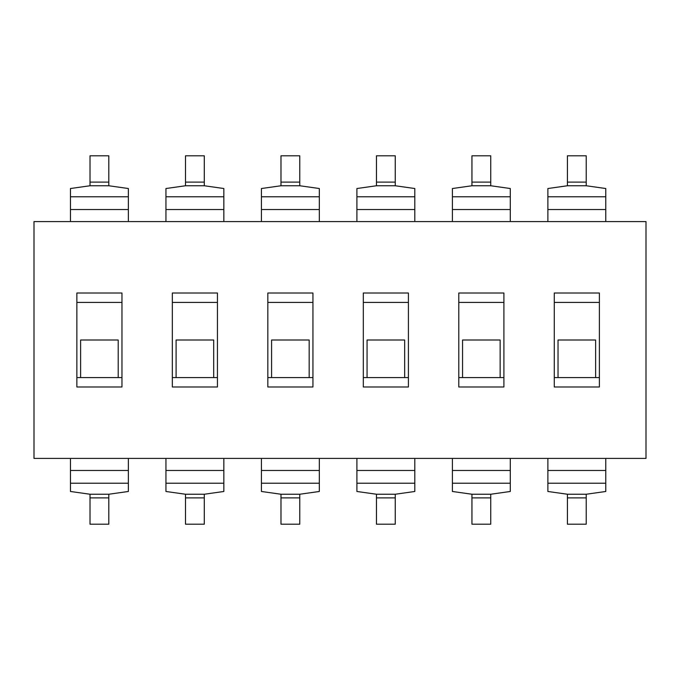 <?xml version="1.0" encoding="UTF-8"?>
<svg xmlns="http://www.w3.org/2000/svg" width="680" height="680" viewBox="0 0 680 680"><rect width="100%" height="100%" fill="white"/><g stroke="black" fill="none" stroke-linecap="round" stroke-linejoin="round"><path stroke-width="1.02" d="M595.629 377.596L558.034 377.596L558.034 340L595.629 340L595.629 377.596L599.386 377.596M500.14 377.596L462.553 377.596L462.553 340L500.14 340L500.14 377.596L503.906 377.596M404.659 377.596L367.064 377.596L367.064 340L404.659 340L404.659 377.596L408.416 377.596M309.171 377.596L271.583 377.596L271.583 340L309.171 340L309.171 377.596L312.936 377.596M213.69 377.596L176.094 377.596L176.094 340L213.69 340L213.69 377.596L217.447 377.596M118.209 377.596L80.614 377.596L80.614 340L118.209 340L118.209 377.596L121.967 377.596M605.778 221.587L605.778 188.521L586.228 185.759L586.228 155.796L567.435 155.796L567.435 185.759L547.885 188.521L547.885 221.587M547.885 458.413L547.885 491.478L567.435 494.241L567.435 524.203L586.228 524.203L586.228 494.241L605.778 491.478L605.778 458.413M510.289 221.587L510.289 188.521L490.748 185.759L490.748 155.796L471.945 155.796L471.945 185.759L452.404 188.521L452.404 221.587M452.404 458.413L452.404 491.478L471.945 494.241L471.945 524.203L490.748 524.203L490.748 494.241L510.289 491.478L510.289 458.413M414.808 221.587L414.808 188.521L395.258 185.759L395.258 155.796L376.465 155.796L376.465 185.759L356.915 188.521L356.915 221.587M356.915 458.413L356.915 491.478L376.465 494.241L376.465 524.203L395.258 524.203L395.258 494.241L414.808 491.478L414.808 458.413M319.328 221.587L319.328 188.521L299.778 185.759L299.778 155.796L280.984 155.796L280.984 185.759L261.435 188.521L261.435 221.587M261.435 458.413L261.435 491.478L280.984 494.241L280.984 524.203L299.778 524.203L299.778 494.241L319.328 491.478L319.328 458.413M223.839 221.587L223.839 188.521L204.289 185.759L204.289 155.796L185.495 155.796L185.495 185.759L165.945 188.521L165.945 221.587M165.945 458.413L165.945 491.478L185.495 494.241L185.495 524.203L204.289 524.203L204.289 494.241L223.839 491.478L223.839 458.413M128.358 221.587L128.358 188.521L108.808 185.759L108.808 155.796L90.015 155.796L90.015 185.759L70.465 188.521L70.465 221.587M70.465 458.413L70.465 491.478L90.015 494.241L90.015 524.203L108.808 524.203L108.808 494.241L128.358 491.478L128.358 458.413M646 221.587L646 458.413L34 458.413L34 221.587L646 221.587M121.967 293.012L121.967 386.988L76.857 386.988L76.857 293.012L121.967 293.012M172.338 293.012L217.447 293.012L217.447 386.988L172.338 386.988L172.338 293.012M267.826 293.012L312.936 293.012L312.936 386.988L267.826 386.988L267.826 293.012M363.307 293.012L408.416 293.012L408.416 386.988L363.307 386.988L363.307 293.012M458.787 293.012L503.906 293.012L503.906 386.988L458.787 386.988L458.787 293.012M554.277 293.012L599.386 293.012L599.386 386.988L554.277 386.988L554.277 293.012M558.034 377.596L554.277 377.596M554.277 302.404L599.386 302.404M462.553 377.596L458.787 377.596M458.787 302.404L503.906 302.404M367.064 377.596L363.307 377.596M363.307 302.404L408.416 302.404M271.583 377.596L267.826 377.596M267.826 302.404L312.936 302.404M176.094 377.596L172.338 377.596M172.338 302.404L217.447 302.404M76.857 377.596L80.614 377.596M121.967 302.404L76.857 302.404M547.885 209.533L605.778 209.533M567.435 182.112L586.228 182.112M567.435 185.759L586.228 185.759M547.885 196.775L605.778 196.775M605.778 470.466L547.885 470.466M586.228 497.887L567.435 497.887M586.228 494.241L567.435 494.241M605.778 483.225L547.885 483.225M452.404 209.533L510.289 209.533M471.945 182.112L490.748 182.112M471.945 185.759L490.748 185.759M452.404 196.775L510.289 196.775M510.289 470.466L452.404 470.466M490.748 497.887L471.945 497.887M490.748 494.241L471.945 494.241M510.289 483.225L452.404 483.225M356.915 209.533L414.808 209.533M376.465 182.112L395.258 182.112M376.465 185.759L395.258 185.759M356.915 196.775L414.808 196.775M414.808 470.466L356.915 470.466M395.258 497.887L376.465 497.887M395.258 494.241L376.465 494.241M414.808 483.225L356.915 483.225M261.435 209.533L319.328 209.533M280.984 182.112L299.778 182.112M280.984 185.759L299.778 185.759M261.435 196.775L319.328 196.775M319.328 470.466L261.435 470.466M299.778 497.887L280.984 497.887M299.778 494.241L280.984 494.241M319.328 483.225L261.435 483.225M165.945 209.533L223.839 209.533M185.495 182.112L204.289 182.112M185.495 185.759L204.289 185.759M165.945 196.775L223.839 196.775M223.839 470.466L165.945 470.466M204.289 497.887L185.495 497.887M204.289 494.241L185.495 494.241M223.839 483.225L165.945 483.225M70.465 209.533L128.358 209.533M90.015 182.112L108.808 182.112M90.015 185.759L108.808 185.759M70.465 196.775L128.358 196.775M128.358 470.466L70.465 470.466M108.808 497.887L90.015 497.887M108.808 494.241L90.015 494.241M128.358 483.225L70.465 483.225"/></g></svg>
